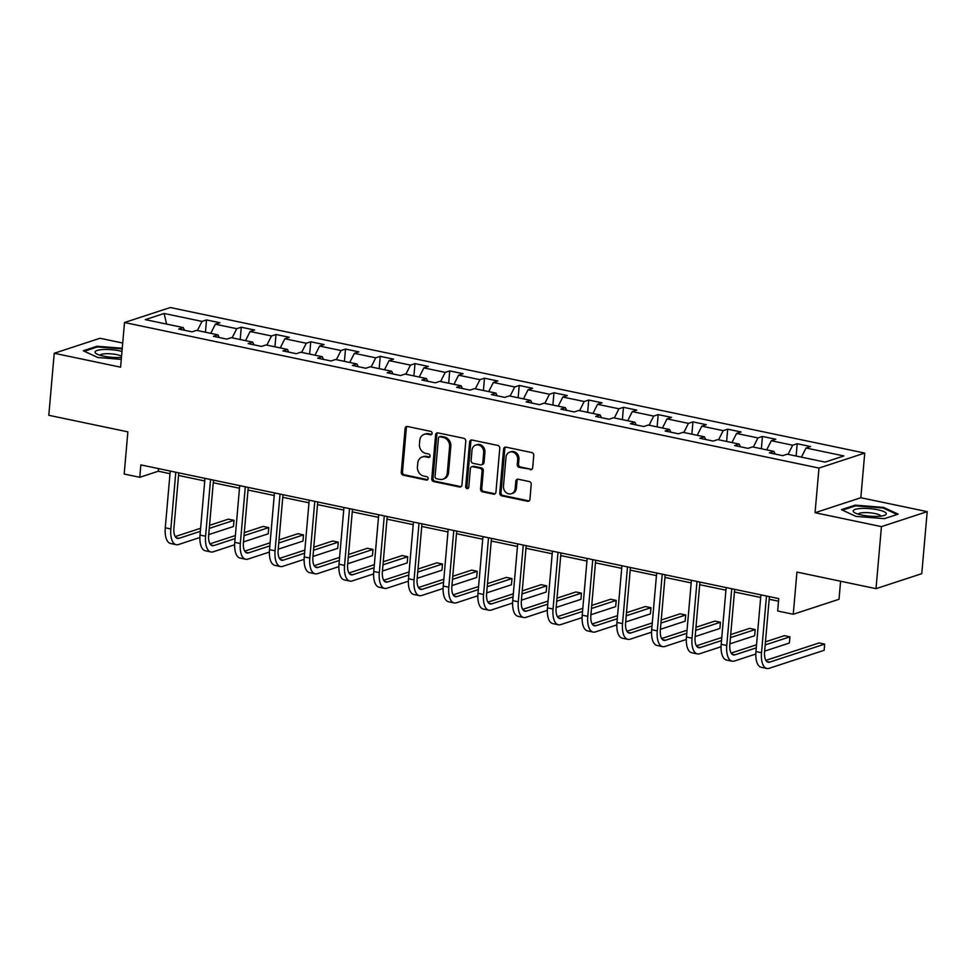 <?xml version="1.0" encoding="UTF-8"?>
<svg xmlns="http://www.w3.org/2000/svg" width="976" height="976" viewBox="0 0 976 976"><rect width="100%" height="100%" fill="white"/><g stroke="black" fill="none" stroke-linecap="round" stroke-linejoin="round"><path stroke-width="1.46" d="M432.112 433.405A1.757 1.513 -108.1 0 0 430.733 431.38L407.504 426.5A2.513 2.159 -108.1 0 0 405.101 428.488L401.27 472.323A2.513 2.159 -108.1 0 0 403.247 475.214L426.475 480.082A1.757 1.513 -108.1 0 0 426.768 476.666L423.767 476.044A8.028 6.917 -108.1 0 1 417.447 466.784L417.765 463.124A8.028 6.917 -108.1 0 1 422.266 456.963A8.028 6.917 -108.1 0 1 425.451 456.805L428.452 457.427A1.757 1.513 -108.1 0 0 428.757 454.023L425.743 453.389A8.028 6.917 -108.1 0 1 419.436 444.129L419.753 440.481A8.028 6.917 -108.1 0 1 424.243 434.32A8.028 6.917 -108.1 0 1 427.427 434.149L430.44 434.784A1.757 1.513 -108.1 0 0 432.112 433.405M530.285 469.724A2.513 2.159 -108.1 0 0 532.689 467.748L533.762 455.45A2.513 2.159 -108.1 0 0 531.786 452.559L505.995 447.142A2.513 2.159 -108.1 0 0 503.592 449.119L499.761 492.965A2.513 2.159 -108.1 0 0 501.737 495.857L527.528 501.261A2.513 2.159 -108.1 0 0 529.931 499.285L531.225 484.425A2.513 2.159 -108.1 0 0 529.26 481.534L518.219 479.216A2.513 2.159 -108.1 0 0 515.816 481.192L515.169 488.561A6.71 5.783 -108.1 0 1 511.412 493.722A6.71 5.783 -108.1 0 1 503.47 486.109L505.995 457.256A6.71 5.783 -108.1 0 1 509.753 452.095A6.71 5.783 -108.1 0 1 517.695 459.708L517.28 464.515A2.513 2.159 -108.1 0 0 519.244 467.406L531.53 469.322A2.513 2.159 -108.1 0 0 531.871 469.358M122.708 343.027L99.991 338.269L54.229 353.263L48.8 415.288L127.868 431.856L124.184 474.043L139.763 477.301L140.849 464.905L778.738 598.593L777.665 611L793.244 614.27L839.018 599.276L840.592 581.232M881.438 526.625L927.2 511.644L860.832 497.736L815.058 512.717L881.438 526.625L876.009 588.662L796.941 572.082L793.244 614.27M815.058 512.717L818.974 468.065L124.501 322.519L170.275 307.525L864.736 453.071L818.974 468.065M54.229 353.263L120.597 367.171L124.501 322.519M465.772 441.201A2.513 2.159 -108.1 0 0 463.795 438.309L438.004 432.893A2.513 2.159 -108.1 0 0 435.601 434.869L431.77 478.716A2.513 2.159 -108.1 0 0 433.747 481.607L459.537 487.012A2.513 2.159 -108.1 0 0 461.941 485.035L465.772 441.201M471.994 440.017L497.797 445.434A2.513 2.159 -108.1 0 1 499.773 448.326L495.93 492.16A2.513 2.159 -108.1 0 1 493.539 494.137L482.498 491.819A2.513 2.159 -108.1 0 1 480.521 488.927L482.071 471.152A2.513 2.159 -108.1 0 0 480.107 468.26L472.774 466.723A2.513 2.159 -108.1 0 0 470.383 468.7L468.761 487.207A1.757 1.513 -108.1 0 1 465.698 486.56L469.602 441.994A2.513 2.159 -108.1 0 1 471.994 440.017M927.2 511.644L921.771 573.668L876.009 588.662M797.185 443.726L792.671 445.215L771.296 440.725L775.81 439.249L762.439 436.455L757.925 437.931L736.551 433.442L741.065 431.965L727.693 429.172L723.179 430.648L701.805 426.17L706.319 424.682L692.948 421.888L688.434 423.364L667.059 418.887L671.573 417.399L658.202 414.605L653.688 416.081L632.314 411.604L636.828 410.127L623.469 407.321L618.943 408.798L597.568 404.32L602.082 402.844L588.723 400.038L584.197 401.514L562.823 397.037L567.337 395.561L553.978 392.755L549.451 394.231L528.077 389.753L532.591 388.277L519.232 385.471L514.718 386.96L493.331 382.47L497.845 380.994L484.486 378.188L479.972 379.676L458.586 375.187L463.1 373.71L449.741 370.917L445.227 372.393L423.84 367.903L428.354 366.427L414.995 363.633L410.481 365.109L389.095 360.632L393.609 359.144L380.25 356.35L375.736 357.826L354.349 353.349L358.863 351.86L345.504 349.066L340.99 350.543L319.603 346.065L324.117 344.589L310.758 341.783L306.244 343.259L284.858 338.782L289.372 337.306L276.013 334.5L271.499 335.976L250.112 331.498L254.626 330.022L241.267 327.216L236.753 328.692L215.367 324.215L219.881 322.739L206.522 319.933L202.008 321.409L164.139 313.479L145.339 319.64L183.207 327.57L178.693 329.046L192.052 331.852L196.566 330.376L217.953 334.853L213.439 336.33L226.798 339.136L231.312 337.659L252.699 342.137L248.172 343.613L261.544 346.419L266.058 344.943L287.444 349.42L282.918 350.896L296.289 353.702L300.803 352.226L322.19 356.704L317.664 358.18L331.035 360.986L335.549 359.497L356.935 363.987L352.409 365.463L365.78 368.257L370.294 366.781L391.669 371.27L387.155 372.747L400.526 375.54L405.04 374.064L426.414 378.542L421.9 380.03L435.272 382.824L439.786 381.348L461.16 385.825L456.646 387.313L470.017 390.107L474.531 388.631L495.906 393.108L491.392 394.585L504.763 397.391L509.277 395.914L530.651 400.392L526.137 401.868L539.508 404.674L544.022 403.198L565.397 407.675L560.883 409.151L574.254 411.957L578.768 410.481L600.142 414.959L595.628 416.435L609 419.241L613.514 417.765L634.888 422.242L630.374 423.718L643.745 426.524L648.259 425.036L669.634 429.525L665.12 431.002L678.491 433.808L683.005 432.319L704.379 436.809L699.865 438.285L713.236 441.079L717.75 439.603L739.125 444.08L734.611 445.568L747.982 448.362L752.496 446.886L773.87 451.363L769.356 452.852L782.728 455.646L787.242 454.169L825.098 462.099L843.898 455.951L806.042 448.008L810.556 446.532L797.185 443.726L796.111 456.024M788.071 454.34L792.671 445.215M766.697 449.863L771.296 440.725M773.87 451.363L775.2 454.072M753.326 447.057L757.925 437.931M731.951 442.579L736.551 433.442M739.125 444.08L740.455 446.788M718.58 439.786L723.179 430.648M697.206 435.296L701.805 426.17M704.379 436.809L705.709 439.505M683.834 432.502L688.434 423.364M662.46 428.013L667.059 418.887M669.634 429.525L670.963 432.222M649.089 425.219L653.688 416.081M627.714 420.729L632.314 411.604M634.888 422.242L636.218 424.938M614.343 417.935L618.943 408.798M592.969 413.458L597.568 404.32M600.142 414.959L601.472 417.667M579.598 410.652L584.197 401.514M558.223 406.175L562.823 397.037M565.397 407.675L566.727 410.384M544.852 403.369L549.451 394.231M523.478 398.891L528.077 389.753M530.651 400.392L531.981 403.1M510.106 396.085L514.718 386.96M488.732 391.608L493.331 382.47M495.906 393.108L497.235 395.817M475.361 388.802L479.972 379.676M453.986 384.324L458.586 375.187M461.16 385.825L462.49 388.533M440.615 381.518L445.227 372.393M419.241 377.041L423.84 367.903M426.414 378.542L427.744 381.25M405.87 374.247L410.481 365.109M384.495 369.758L389.095 360.632M391.669 371.27L392.999 373.967M371.124 366.964L375.736 357.826M349.75 362.474L354.349 353.349M356.935 363.987L358.253 366.683M336.378 359.68L340.99 350.543M315.004 355.191L319.603 346.065M322.19 356.704L323.507 359.4M301.633 352.397L306.244 343.259M280.258 347.92L284.858 338.782M287.444 349.42L288.762 352.129M266.887 345.114L271.499 335.976M245.513 340.636L250.112 331.498M252.699 342.137L254.016 344.845M232.142 337.83L236.753 328.692M210.767 333.353L215.367 324.215M217.953 334.853L219.271 337.562M197.396 330.547L202.008 321.409M166.591 324.093L164.139 313.479M183.207 327.57L184.525 330.278M860.832 497.736L864.736 453.071M139.763 477.301L158.319 471.225L170.007 473.677M178.523 475.458L204.753 480.961M213.268 482.742L239.498 488.244M248.014 490.025L274.244 495.527M282.759 497.309L308.989 502.811M317.505 504.592L343.735 510.082M352.251 511.875L378.481 517.365M386.996 519.159L413.226 524.649M421.742 526.442L447.972 531.932M456.487 533.713L482.717 539.216M491.233 540.997L517.463 546.499M525.979 548.28L552.209 553.782M560.724 555.564L586.954 561.066M595.47 562.847L621.7 568.349M630.215 570.13L656.433 575.62M664.961 577.414L691.179 582.904M699.707 584.697L725.924 590.187M734.452 591.981L760.67 597.471M769.198 599.252L778.519 601.216M801.442 457.146L806.042 448.008M158.551 468.614L158.319 471.225M205.448 332.23L206.522 319.933M240.194 339.514L241.267 327.216M274.927 346.797L276.013 334.5M309.673 354.081L310.758 341.783M344.418 361.364L345.504 349.066M379.164 368.647L380.25 356.35M413.909 375.931L414.995 363.633M448.655 383.214L449.741 370.917M483.401 390.485L484.486 378.188M518.146 397.769L519.232 385.471M552.892 405.052L553.978 392.755M587.637 412.336L588.723 400.038M622.383 419.619L623.469 407.321M657.129 426.902L658.202 414.605M691.874 434.186L692.948 421.888M726.62 441.469L727.693 429.172M761.365 448.753L762.439 436.455M122.256 348.237L97.027 346.236L83.253 350.75L97.844 357.521L121.28 359.375M898.176 514.145L883.573 507.386L855.196 505.141L841.41 509.655L856.013 516.414L884.39 518.659L898.176 514.145M96.953 347.102L97.027 346.236M855.122 506.007L855.196 505.141M883.5 508.203L883.573 507.386M430.44 434.784L431.673 434.381A1.757 1.513 -108.1 0 0 431.697 434.381L428.671 433.747A8.028 6.917 -108.1 0 0 425.487 433.905L424.243 434.32M422.266 456.963L423.499 456.561A8.028 6.917 -108.1 0 1 426.683 456.402L429.696 457.024A1.757 1.513 -108.1 0 0 429.721 457.036M407.163 426.463A2.513 2.159 -108.1 0 0 406.345 428.074L402.502 471.908A2.513 2.159 -108.1 0 0 404.479 474.812L427.708 479.68A1.757 1.513 -108.1 0 0 427.732 479.68L426.475 480.082M437.663 432.856A2.513 2.159 -108.1 0 0 436.845 434.466L433.002 478.301A2.513 2.159 -108.1 0 0 434.979 481.205L460.77 486.609A2.513 2.159 -108.1 0 0 461.111 486.646M440.115 436.809A1.757 1.513 -108.1 0 0 438.431 438.2L435.064 476.678A1.757 1.513 -108.1 0 0 436.443 478.704L439.615 479.362A8.028 6.917 -108.1 0 0 442.799 479.204A8.028 6.917 -108.1 0 0 447.289 473.031L449.594 446.74A8.028 6.917 -108.1 0 0 443.275 437.48L440.115 436.809L441.347 436.406A1.757 1.513 -108.1 0 0 440.652 436.443L439.407 436.845M442.799 479.204L444.031 478.801A8.028 6.917 -108.1 0 0 448.533 472.628L447.289 473.031M441.347 436.406L444.519 437.065A8.028 6.917 -108.1 0 1 450.827 446.325L448.533 472.628M471.786 466.772L473.018 466.369A2.513 2.159 -108.1 0 1 474.019 466.321L481.339 467.858A2.513 2.159 -108.1 0 1 483.315 470.749L481.754 488.525A2.513 2.159 -108.1 0 0 483.73 491.416L494.771 493.734A2.513 2.159 -108.1 0 0 495.113 493.771M471.664 439.981A2.513 2.159 -108.1 0 0 470.835 441.591L466.931 486.158A1.757 1.513 -108.1 0 0 468.346 488.195M483.693 452.705A6.71 5.783 -108.1 0 0 475.751 445.093A6.71 5.783 -108.1 0 0 471.994 450.253L471.103 460.416A2.513 2.159 -108.1 0 0 473.079 463.307L480.399 464.844A2.513 2.159 -108.1 0 0 482.803 462.868L483.693 452.705L484.926 452.303A6.71 5.783 -108.1 0 0 476.983 444.69L475.751 445.093M481.4 464.796L482.632 464.393A2.513 2.159 -108.1 0 0 484.035 462.465L482.803 462.868M484.926 452.303L484.035 462.465M509.753 452.095L510.997 451.693A6.71 5.783 -108.1 0 1 518.939 459.306L518.512 464.112A2.513 2.159 -108.1 0 0 520.489 467.004L531.53 469.322M511.412 493.722L512.644 493.319A6.71 5.783 -108.1 0 0 516.414 488.159L515.169 488.561M517.878 479.179A2.513 2.159 -108.1 0 0 517.048 480.79L516.414 488.159M505.653 447.106A2.513 2.159 -108.1 0 0 504.836 448.716L500.993 492.551A2.513 2.159 -108.1 0 0 502.969 495.454L528.772 500.859A2.513 2.159 -108.1 0 0 529.102 500.895M199.885 537.508L178.486 544.523A19.178 8.747 -78.2 0 1 176.18 544.681L170.617 543.51A19.178 8.747 -78.2 0 1 165.273 527.784L170.239 471.054M176.18 544.681A19.178 8.747 -78.2 0 1 170.837 528.955L175.802 472.225M178.754 472.848L173.935 527.943A12.786 5.832 101.8 0 0 177.498 538.423A12.786 5.832 101.8 0 0 179.035 538.313L200.336 531.334M209.267 528.419L234.008 520.306L228.445 519.147L209.535 525.332M175.216 536.58L200.617 528.26M234.008 520.306L233.471 526.515L208.73 534.616M121.976 351.421A16.616 3.758 5 0 0 103.066 349.554A16.616 3.758 5 0 0 96.295 353.678A16.616 3.758 5 0 0 120.109 357.448A16.616 3.758 5 0 0 121.463 357.35M121.561 356.167A11.383 2.574 5 0 0 105.506 353.739A11.383 2.574 5 0 0 100.052 355.252M84.314 351.25L97.441 346.944L122.195 348.908M877.79 509.765A16.616 3.758 5 0 0 858.721 508.667A16.616 3.758 5 0 0 854.464 512.583A16.616 3.758 5 0 0 861.71 515.035A16.616 3.758 5 0 0 884.781 515.23A16.616 3.758 5 0 0 877.79 509.765M880.816 516.121A11.383 2.574 5 0 0 874.996 513.535A11.383 2.574 5 0 0 858.209 514.145M842.471 510.143L855.598 505.849L883.109 508.02L897.103 514.498M234.63 544.791L213.232 551.806A19.178 8.747 -78.2 0 1 210.926 551.965L205.363 550.793A19.178 8.747 -78.2 0 1 200.019 535.068L204.972 478.338M210.926 551.965A19.178 8.747 -78.2 0 1 205.582 536.239L210.548 479.509M213.5 480.131L208.681 535.226A12.786 5.832 101.8 0 0 212.243 545.706A12.786 5.832 101.8 0 0 213.781 545.596L235.082 538.618M244.012 535.69L268.754 527.589L263.191 526.43L244.281 532.615M209.962 543.852L235.362 535.543M268.754 527.589L268.217 533.799L243.475 541.9M269.376 552.074L247.977 559.089A19.178 8.747 -78.2 0 1 245.671 559.248L240.108 558.077A19.178 8.747 -78.2 0 1 234.765 542.351L239.718 485.621M245.671 559.248A19.178 8.747 -78.2 0 1 240.328 543.51L245.293 486.792M248.246 487.402L243.427 542.497A12.786 5.832 101.8 0 0 246.989 552.989A12.786 5.832 101.8 0 0 248.526 552.88L269.827 545.901M278.758 542.973L303.499 534.872L297.936 533.701L279.026 539.899M244.708 551.135L270.096 542.827M303.499 534.872L302.963 541.082L278.221 549.183M304.122 559.358L282.723 566.373A19.178 8.747 -78.2 0 1 280.417 566.531L274.854 565.36A19.178 8.747 -78.2 0 1 269.51 549.634L274.463 492.904M280.417 566.531A19.178 8.747 -78.2 0 1 275.073 550.793L280.039 494.076M282.991 494.686L278.172 549.781A12.786 5.832 101.8 0 0 281.735 560.273A12.786 5.832 101.8 0 0 283.272 560.163L304.573 553.185M313.503 550.257L338.245 542.156L332.682 540.985L313.772 547.182M279.453 558.418L304.841 550.11M338.245 542.156L337.708 548.353L312.967 556.466M338.867 566.641L317.468 573.644A19.178 8.747 -78.2 0 1 315.163 573.815L309.599 572.644A19.178 8.747 -78.2 0 1 304.256 556.918L309.209 500.188M315.163 573.815A19.178 8.747 -78.2 0 1 309.819 558.077L314.784 501.359M317.737 501.969L312.918 557.064A12.786 5.832 101.8 0 0 316.468 567.556A12.786 5.832 101.8 0 0 318.005 567.446L339.319 560.468M348.249 557.54L372.991 549.439L367.427 548.268L348.517 554.466M314.199 565.702L339.587 557.381M372.991 549.439L372.454 555.637L347.712 563.75M373.613 573.925L352.214 580.927A19.178 8.747 -78.2 0 1 349.908 581.098L344.345 579.927A19.178 8.747 -78.2 0 1 339.001 564.189L343.955 507.471M349.908 581.098A19.178 8.747 -78.2 0 1 344.565 565.36L349.53 508.63M352.482 509.252L347.663 564.348A12.786 5.832 101.8 0 0 351.214 574.84A12.786 5.832 101.8 0 0 352.751 574.73L374.064 567.751M382.995 564.823L407.736 556.723L402.173 555.551L383.263 561.749M348.944 572.985L374.333 564.665M407.736 556.723L407.199 562.92L382.458 571.021M408.358 581.208L386.96 588.211A19.178 8.747 -78.2 0 1 384.654 588.369L379.091 587.21A19.178 8.747 -78.2 0 1 373.747 571.472L378.7 514.755M384.654 588.369A19.178 8.747 -78.2 0 1 379.31 572.644L384.276 515.914M387.228 516.536L382.397 571.631A12.786 5.832 101.8 0 0 385.959 582.123A12.786 5.832 101.8 0 0 387.496 582.013L408.81 575.035M417.74 572.107L442.482 564.006L436.919 562.835L418.009 569.02M383.69 580.269L409.078 571.948M442.482 564.006L441.945 570.204L417.203 578.304M443.104 588.491L421.705 595.494A19.178 8.747 -78.2 0 1 419.399 595.653L413.836 594.494A19.178 8.747 -78.2 0 1 408.493 578.756L413.446 522.038M419.399 595.653A19.178 8.747 -78.2 0 1 414.056 579.927L419.021 523.197M421.974 523.819L417.142 578.914A12.786 5.832 101.8 0 0 420.705 589.394A12.786 5.832 101.8 0 0 422.242 589.297L443.555 582.318M452.486 579.39L477.227 571.289L471.664 570.118L452.754 576.304M418.436 587.552L443.824 579.232M477.227 571.289L476.691 577.487L451.949 585.588M477.85 595.775L456.451 602.778A19.178 8.747 -78.2 0 1 454.145 602.936L448.582 601.777A19.178 8.747 -78.2 0 1 443.238 586.039L448.191 529.309M454.145 602.936A19.178 8.747 -78.2 0 1 448.801 587.21L453.767 530.48M456.719 531.103L451.888 586.198A12.786 5.832 101.8 0 0 455.45 596.678A12.786 5.832 101.8 0 0 456.988 596.58L478.301 589.589M487.231 586.674L511.973 578.561L506.41 577.402L487.5 583.587M453.181 594.835L478.569 586.515M511.973 578.561L511.436 584.77L486.695 592.871M512.595 603.046L491.196 610.061A19.178 8.747 -78.2 0 1 488.891 610.22L483.327 609.048A19.178 8.747 -78.2 0 1 477.984 593.323L482.937 536.593M488.891 610.22A19.178 8.747 -78.2 0 1 483.547 594.494L488.512 537.764M491.465 538.386L486.634 593.481A12.786 5.832 101.8 0 0 490.196 603.961A12.786 5.832 101.8 0 0 491.733 603.851L513.047 596.873M521.977 593.957L546.719 585.844L541.155 584.685L522.245 590.87M487.927 602.119L513.315 593.798M546.719 585.844L546.182 592.054L521.44 600.155M547.341 610.329L525.942 617.344A19.178 8.747 -78.2 0 1 523.636 617.503L518.073 616.332A19.178 8.747 -78.2 0 1 512.729 600.606L517.683 543.876M523.636 617.503A19.178 8.747 -78.2 0 1 518.293 601.777L523.258 545.047M526.21 545.669L521.379 600.765A12.786 5.832 101.8 0 0 524.942 611.244A12.786 5.832 101.8 0 0 526.479 611.135L547.792 604.156M556.723 601.228L581.464 593.127L575.901 591.968L556.991 598.154M522.672 609.39L548.061 601.082M581.464 593.127L580.927 599.337L556.186 607.438M582.086 617.613L560.688 624.628A19.178 8.747 -78.2 0 1 558.382 624.786L552.806 623.615A19.178 8.747 -78.2 0 1 547.475 607.889L552.428 551.159M558.382 624.786A19.178 8.747 -78.2 0 1 553.038 609.048L558.004 552.331M560.956 552.941L556.125 608.036A12.786 5.832 101.8 0 0 559.687 618.528A12.786 5.832 101.8 0 0 561.224 618.418L582.538 611.44M591.468 608.512L616.21 600.411L610.647 599.24L591.737 605.437M557.418 616.673L582.806 608.365M616.21 600.411L615.673 606.621L590.931 614.721M616.832 624.896L595.433 631.911A19.178 8.747 -78.2 0 1 593.127 632.07L587.552 630.899A19.178 8.747 -78.2 0 1 582.221 615.173L587.174 558.443M593.127 632.07A19.178 8.747 -78.2 0 1 587.784 616.332L592.749 559.614M595.689 560.224L590.87 615.319A12.786 5.832 101.8 0 0 594.433 625.811A12.786 5.832 101.8 0 0 595.97 625.701L617.283 618.723M626.214 615.795L650.955 607.694L645.392 606.523L626.482 612.721M592.164 623.957L617.552 615.649M650.955 607.694L650.406 613.892L625.677 622.005M651.565 632.18L630.179 639.182A19.178 8.747 -78.2 0 1 627.873 639.353L622.298 638.182A19.178 8.747 -78.2 0 1 616.954 622.456L621.919 565.726M627.873 639.353A19.178 8.747 -78.2 0 1 622.529 623.615L627.495 566.897M630.435 567.507L625.616 622.603A12.786 5.832 101.8 0 0 629.178 633.095A12.786 5.832 101.8 0 0 630.716 632.985L652.029 626.006M660.959 623.078L685.701 614.978L680.138 613.806L661.228 620.004M626.909 631.24L652.297 622.92M685.701 614.978L685.152 621.175L660.423 629.288M686.311 639.463L664.924 646.466A19.178 8.747 -78.2 0 1 662.619 646.637L657.043 645.465A19.178 8.747 -78.2 0 1 651.7 629.727L656.665 573.01M662.619 646.637A19.178 8.747 -78.2 0 1 657.275 630.899L662.24 574.169M665.181 574.791L660.362 629.886A12.786 5.832 101.8 0 0 663.924 640.378A12.786 5.832 101.8 0 0 665.461 640.268L686.775 633.29M695.705 630.362L720.447 622.261L714.883 621.09L695.973 627.287M661.655 638.524L687.043 630.203M720.447 622.261L719.898 628.459L695.168 636.559M721.057 646.746L699.67 653.749A19.178 8.747 -78.2 0 1 697.364 653.908L691.789 652.749A19.178 8.747 -78.2 0 1 686.445 637.011L691.411 580.293M697.364 653.908A19.178 8.747 -78.2 0 1 692.021 638.182L696.986 581.452M699.926 582.074L695.107 637.169A12.786 5.832 101.8 0 0 698.67 647.661A12.786 5.832 101.8 0 0 700.207 647.552L721.52 640.573M730.451 637.645L755.192 629.544L749.629 628.373L730.719 634.571M696.4 645.807L721.789 637.487M755.192 629.544L754.643 635.742L729.914 643.843M755.802 654.03L734.416 661.033A19.178 8.747 -78.2 0 1 732.11 661.191L726.534 660.032A19.178 8.747 -78.2 0 1 721.191 644.294L726.156 587.576M732.11 661.191A19.178 8.747 -78.2 0 1 726.766 645.465L731.732 588.735M734.672 589.358L729.853 644.453A12.786 5.832 101.8 0 0 733.415 654.933A12.786 5.832 101.8 0 0 734.952 654.835L756.266 647.857M765.196 644.929L789.938 636.828L784.375 635.657L765.465 641.842M731.146 653.09L756.534 644.77M789.938 636.828L789.389 643.025L764.659 651.126M769.417 596.641L764.598 651.736A12.786 5.832 101.8 0 0 768.161 662.216A12.786 5.832 101.8 0 0 769.698 662.118L824.683 644.099L824.134 650.309L769.161 668.316A19.178 8.747 -78.2 0 1 766.855 668.475L761.28 667.316A19.178 8.747 -78.2 0 1 755.936 651.578L760.902 594.848M766.855 668.475A19.178 8.747 -78.2 0 1 761.512 652.749L766.477 596.019M824.683 644.099L819.108 642.94L765.892 660.374M428.671 433.747L427.427 434.149M429.696 457.024L428.452 457.427M426.683 456.402L425.451 456.805M404.479 474.812L403.247 475.214M402.502 471.908L401.27 472.323M406.345 428.074L405.101 428.488M460.77 486.609L459.537 487.012M434.979 481.205L433.747 481.607M433.002 478.301L431.77 478.716M436.845 434.466L435.601 434.869M450.827 446.325L449.594 446.74M444.519 437.065L443.275 437.48M494.771 493.734L493.539 494.137M483.73 491.416L482.498 491.819M481.754 488.525L480.521 488.927M483.315 470.749L482.071 471.152M481.339 467.858L480.107 468.26M474.019 466.321L472.774 466.723M466.931 486.158L465.698 486.56M470.835 441.591L469.602 441.994M520.489 467.004L519.244 467.406M518.512 464.112L517.28 464.515M518.939 459.306L517.695 459.708M517.048 480.79L515.816 481.192M528.772 500.859L527.528 501.261M502.969 495.454L501.737 495.857M500.993 492.551L499.761 492.965M504.836 448.716L503.592 449.119M165.273 527.784L170.837 528.955M176.131 537.715L179.035 538.313M200.019 535.068L205.582 536.239M210.877 544.998L213.781 545.596M234.765 542.351L240.328 543.51M245.623 552.27L248.526 552.88M269.51 549.634L275.073 550.793M280.368 559.553L283.272 560.163M304.256 556.918L309.819 558.077M315.114 566.836L318.005 567.446M339.001 564.189L344.565 565.36M349.859 574.12L352.751 574.73M373.747 571.472L379.31 572.644M384.605 581.403L387.496 582.013M408.493 578.756L414.056 579.927M419.351 588.687L422.242 589.297M443.238 586.039L448.801 587.21M454.096 595.97L456.988 596.58M477.984 593.323L483.547 594.494M488.842 603.253L491.733 603.851M512.729 600.606L518.293 601.777M523.587 610.537L526.479 611.135M547.475 607.889L553.038 609.048M558.333 617.808L561.224 618.418M582.221 615.173L587.784 616.332M593.079 625.091L595.97 625.701M616.954 622.456L622.529 623.615M627.812 632.375L630.716 632.985M651.7 629.727L657.275 630.899M662.558 639.658L665.461 640.268M686.445 637.011L692.021 638.182M697.303 646.942L700.207 647.552M721.191 644.294L726.766 645.465M732.049 654.225L734.952 654.835M755.936 651.578L761.512 652.749M766.794 661.508L769.698 662.118"/></g></svg>
